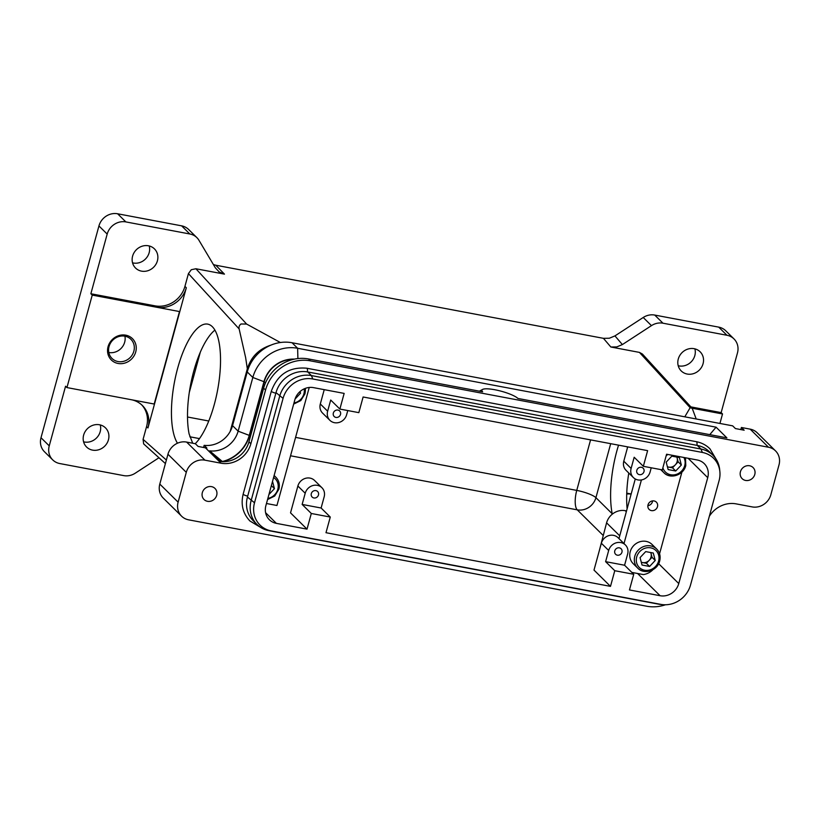 <?xml version="1.0" encoding="UTF-8"?>
<svg xmlns="http://www.w3.org/2000/svg" width="820" height="820" viewBox="0 0 820 820"><rect width="100%" height="100%" fill="white"/><g stroke="black" fill="none" stroke-linecap="round" stroke-linejoin="round"><path stroke-width="1.23" d="M659.598 560.911A13.448 12.29 134.6 0 0 656.646 549C659.803 552.342 660.807 556.36 659.669 561.054C657.507 570.648 644.089 575.045 637.745 568.147L633.163 563.627A13.448 12.29 -45.4 0 1 631.625 548.354A13.448 12.29 -45.4 0 1 646.088 541.374A13.448 12.29 -45.4 0 1 652.064 544.48L656.646 549A13.448 12.29 134.6 0 0 650.66 545.894A13.448 12.29 134.6 0 0 634.793 556.237A13.448 12.29 134.6 0 0 637.745 568.147A13.448 12.29 134.6 0 0 643.731 571.253M641.322 562.335L642.614 562.571A7.124 6.509 134.6 0 0 649.214 560.296A7.124 6.509 134.6 0 0 651.049 553.582A7.124 6.509 134.6 0 0 650.68 552.536M627.464 446.838A15.826 14.463 134.6 0 0 627.279 448.448M665.461 604.77A37.986 34.696 -45.4 0 1 646.755 606.226L188.631 519.829A15.826 14.463 -45.4 0 1 181.589 516.18A15.826 14.463 -45.4 0 1 179.508 513.515A15.826 14.463 -45.4 0 1 178.114 502.168L186.284 472.34A15.826 14.463 -45.4 0 1 193.438 462.593A15.826 14.463 -45.4 0 1 204.949 460.174L221 463.197A25.328 23.134 134.6 0 0 239.419 459.323A25.328 23.134 134.6 0 0 250.869 443.733L265.557 390.043A37.986 34.696 -45.4 0 1 282.736 366.663A37.986 34.696 -45.4 0 1 310.37 360.851L768.494 447.238A15.826 14.463 -45.4 0 1 775.535 450.897A15.826 14.463 -45.4 0 1 777.616 453.552A15.826 14.463 -45.4 0 1 779 464.909L770.841 494.737A15.826 14.463 -45.4 0 1 763.676 504.474A15.826 14.463 -45.4 0 1 752.165 506.903L736.124 503.869A25.328 23.134 134.6 0 0 717.705 507.754A25.328 23.134 134.6 0 0 709.331 516.303M660.1 595.72A15.826 14.463 134.6 0 0 671.611 593.301A15.826 14.463 134.6 0 0 678.765 583.563L707.732 477.66A15.826 14.463 134.6 0 0 706.348 466.303A15.826 14.463 134.6 0 0 704.267 463.648A15.826 14.463 134.6 0 0 697.226 459.989L666.588 454.218L662.304 469.88L643.341 466.303L647.626 450.641L363.116 396.982L358.832 412.644L339.869 409.067L344.154 393.405L313.517 387.634A15.826 14.463 134.6 0 0 302.006 390.053A15.826 14.463 134.6 0 0 294.841 399.801L265.875 505.694A15.826 14.463 134.6 0 0 267.258 517.051A15.826 14.463 134.6 0 0 269.339 519.706A15.826 14.463 134.6 0 0 276.381 523.365L307.018 529.136L311.303 513.484L302.139 504.433L305.204 493.25A10.291 9.399 -45.4 0 1 312.379 485.696A10.291 9.399 -45.4 0 1 321.911 487.715A10.291 9.399 -45.4 0 1 324.166 496.828L321.112 508.01L330.276 517.051L325.991 532.713L610.49 586.372L614.774 570.71L605.611 561.659L608.676 550.476A10.291 9.399 -45.4 0 1 615.841 542.932A10.291 9.399 -45.4 0 1 625.383 544.941A10.291 9.399 -45.4 0 1 627.638 554.053L624.584 565.236L633.737 574.287L629.452 589.949L660.1 595.72L637.581 573.498M652.956 569.685A15.826 14.463 -45.4 0 1 650.075 572.042A15.826 14.463 -45.4 0 1 643.321 574.574L631.851 572.411M647.872 505.673A5.125 4.684 134.6 0 0 652.597 500.897M648.025 504.884A5.125 4.684 -45.4 0 1 656.359 502.127A5.125 4.684 -45.4 0 1 653.909 510.429A5.125 4.684 -45.4 0 1 648.025 504.884M621.949 552.198A3.895 3.557 -45.4 0 1 615.625 554.289A3.895 3.557 -45.4 0 1 617.491 547.986A3.895 3.557 -45.4 0 1 621.949 552.198M643.987 471.654A3.895 3.557 -45.4 0 1 637.663 473.745A3.895 3.557 -45.4 0 1 639.518 467.441A3.895 3.557 -45.4 0 1 643.987 471.654M775.535 450.897L757.208 432.796A15.826 14.463 134.6 0 0 750.167 429.147L741.413 427.497L744.16 430.213L735.407 428.563L732.66 425.846L292.043 342.75A37.986 34.696 134.6 0 0 270.825 345.169C258.905 348.992 251.074 356.874 247.322 368.826L245.641 357.612L239.143 328.933C238.712 326.76 239.348 325.12 241.049 323.982L246.605 324.054L280.368 342.514M270.825 345.169A37.986 34.696 134.6 0 0 264.419 348.572A37.986 34.696 134.6 0 0 247.24 371.952L232.552 425.641A25.328 23.134 -45.4 0 1 230.195 431.422A25.328 23.134 -45.4 0 1 221.092 441.232A25.328 23.134 -45.4 0 1 204.149 445.332L206.896 448.048A25.328 23.134 -45.4 0 1 205.42 447.822L198.132 446.449L195.375 443.733L186.622 442.082A15.826 14.463 134.6 0 0 175.111 444.501A15.826 14.463 134.6 0 0 167.957 454.239L159.797 484.077A15.826 14.463 134.6 0 0 161.181 495.423A15.826 14.463 134.6 0 0 163.262 498.088L181.589 516.18M333.34 413.065A3.895 3.557 -45.4 0 1 339.664 410.974A3.895 3.557 -45.4 0 1 337.799 417.277A3.895 3.557 -45.4 0 1 333.34 413.065M311.303 493.609A3.895 3.557 -45.4 0 1 317.627 491.518A3.895 3.557 -45.4 0 1 315.761 497.822A3.895 3.557 -45.4 0 1 311.303 493.609M202.335 492.615A7.79 7.114 -45.4 0 1 207.757 486.906A7.79 7.114 -45.4 0 1 214.983 488.433A7.79 7.114 -45.4 0 1 216.685 495.321A7.79 7.114 -45.4 0 1 211.263 501.04A7.79 7.114 -45.4 0 1 204.036 499.513A7.79 7.114 -45.4 0 1 202.335 492.615M740.429 471.746A7.79 7.114 -45.4 0 1 745.862 466.037A7.79 7.114 -45.4 0 1 753.078 467.564A7.79 7.114 -45.4 0 1 754.789 474.452A7.79 7.114 -45.4 0 1 749.357 480.171A7.79 7.114 -45.4 0 1 742.131 478.644A7.79 7.114 -45.4 0 1 740.429 471.746M263.64 388.137A37.986 34.696 -45.4 0 1 280.819 364.767A37.986 34.696 -45.4 0 1 308.443 358.945L482.652 391.796A19.147 4.079 -164.7 0 1 482.601 389.428A19.147 4.079 -164.7 0 1 499.995 390.894A19.147 4.079 -164.7 0 1 517.953 398.458L726.879 437.859L716.075 427.179L297.629 348.274A37.986 34.696 134.6 0 0 270.005 354.086A37.986 34.696 134.6 0 0 252.826 377.466L238.138 431.166A25.328 23.134 -45.4 0 1 226.679 446.746A25.328 23.134 -45.4 0 1 209.602 450.836L220.416 461.506A25.328 23.134 134.6 0 0 237.492 457.416A25.328 23.134 134.6 0 0 248.942 441.836L263.64 388.137L265.557 390.043M222.527 461.68L222.343 461.506A34.501 31.519 134.6 0 0 233.649 456.617A34.501 31.519 134.6 0 0 249.259 435.379L263.948 381.689A28.802 26.312 -45.4 0 1 276.976 363.957A28.802 26.312 -45.4 0 1 294.39 359.129M165.404 463.577L143.643 443.897L143.08 439.356L146.575 426.584A25.328 23.134 134.6 0 0 144.361 408.421A25.328 23.134 134.6 0 0 141.706 404.865M107.184 234.079A15.826 14.463 -45.4 0 1 114.349 224.342A15.826 14.463 -45.4 0 1 125.86 221.912L189.84 233.987A15.826 14.463 -45.4 0 1 195.119 236.17A15.826 14.463 -45.4 0 1 196.882 237.636L188.641 229.497A15.826 14.463 134.6 0 0 186.868 228.032A15.826 14.463 134.6 0 0 181.599 225.838L117.608 213.774A15.826 14.463 134.6 0 0 106.098 216.193A15.826 14.463 134.6 0 0 98.943 225.941L107.184 234.079L90.866 293.744L155.062 305.85A25.328 23.134 134.6 0 0 173.481 301.965A25.328 23.134 134.6 0 0 184.93 286.385L188.426 273.613L191.285 269.718L195.898 268.755L224.465 274.136L215.762 265.219L213.405 264.563M610.849 347.003L616.753 346.921L622.38 344.574L651.459 325.632A15.826 14.463 -45.4 0 1 657.076 323.285A15.826 14.463 -45.4 0 1 662.97 323.203L726.961 335.267A15.826 14.463 -45.4 0 1 734.002 338.926L725.751 330.788A15.826 14.463 134.6 0 0 718.709 327.129L654.729 315.064A15.826 14.463 134.6 0 0 648.835 315.146A15.826 14.463 134.6 0 0 643.218 317.483L614.949 335.903L609.322 338.24L603.428 338.332L610.849 347.003L639.426 352.395L642.419 354.045L692.213 408.339L696.2 418.969M684.803 416.816L690.143 407.694L692.213 408.339M676.797 457.078A7.124 6.509 -45.4 0 1 677.166 458.124A7.124 6.509 -45.4 0 1 677.125 461.639A7.124 6.509 -45.4 0 1 675.332 464.837L672.513 467.83L668.73 467.113A7.124 6.509 -45.4 0 1 667.388 466.703M626.531 510.921L625.26 510.686A15.826 14.463 134.6 0 0 613.749 513.105A15.826 14.463 134.6 0 0 606.585 522.842L599.102 551.45M146.575 426.584L147.959 427.958A25.328 23.134 134.6 0 0 145.745 409.795A25.328 23.134 134.6 0 0 142.413 405.531A25.328 23.134 134.6 0 0 131.149 399.688L154.191 404.024L179.488 311.559L154.201 404.034L131.149 399.688L66.943 387.573L92.24 295.097L156.446 307.213A25.328 23.134 134.6 0 0 174.865 303.338A25.328 23.134 134.6 0 0 186.314 287.748L184.93 286.385M98.943 225.941L41 437.736A15.826 14.463 134.6 0 0 42.384 449.093A15.826 14.463 134.6 0 0 44.465 451.748L52.716 459.887A15.826 14.463 -45.4 0 1 50.635 457.232A15.826 14.463 -45.4 0 1 49.241 445.875L65.569 386.22L66.943 387.573M158.895 457.785L135.259 473.191A15.826 14.463 -45.4 0 1 129.632 475.528A15.826 14.463 -45.4 0 1 123.738 475.61L59.757 463.546A15.826 14.463 -45.4 0 1 52.716 459.887M196.882 237.636A15.826 14.463 -45.4 0 1 198.963 240.301L215.342 267.822L219.186 271.953L224.465 274.136M734.002 338.926A15.826 14.463 -45.4 0 1 736.083 341.581A15.826 14.463 -45.4 0 1 737.467 352.938L721.149 412.603L722.522 413.957L719.929 423.448M83.589 441.826A13.448 12.29 134.6 0 0 100.204 431.648A13.448 12.29 134.6 0 0 100.255 424.934M83.64 435.112A13.448 12.29 -45.4 0 1 93.019 425.242A13.448 12.29 -45.4 0 1 105.493 427.876A13.448 12.29 -45.4 0 1 108.445 439.786A13.448 12.29 -45.4 0 1 99.066 449.657A13.448 12.29 -45.4 0 1 86.592 447.023A13.448 12.29 -45.4 0 1 83.64 435.112M132.553 262.841A13.448 12.29 134.6 0 0 149.168 252.662A13.448 12.29 134.6 0 0 149.22 245.949M132.604 256.127A13.448 12.29 -45.4 0 1 141.983 246.256A13.448 12.29 -45.4 0 1 154.457 248.89A13.448 12.29 -45.4 0 1 157.409 260.801A13.448 12.29 -45.4 0 1 148.03 270.672A13.448 12.29 -45.4 0 1 135.556 268.037A13.448 12.29 -45.4 0 1 132.604 256.127M678.212 365.74A13.448 12.29 134.6 0 0 694.827 355.562A13.448 12.29 134.6 0 0 694.889 348.848M678.273 359.027A13.448 12.29 -45.4 0 1 687.652 349.156A13.448 12.29 -45.4 0 1 700.126 351.79A13.448 12.29 -45.4 0 1 703.068 363.701A13.448 12.29 -45.4 0 1 693.689 373.571A13.448 12.29 -45.4 0 1 681.215 370.937A13.448 12.29 -45.4 0 1 678.273 359.027M177.468 443.22A63.304 21.935 100.7 0 1 176.853 371.306A63.304 21.935 100.7 0 1 207.716 324.125A63.304 21.935 100.7 0 1 212.308 326.678A63.304 21.935 100.7 0 1 218.786 382.971A63.304 21.935 100.7 0 1 195.232 443.702M612.294 514.16L612.212 513.771A63.304 21.935 100.7 0 1 618.557 445.157M628.786 473.017A63.304 21.935 -79.3 0 0 627.115 508.8M108.814 352.497A13.448 12.29 134.6 0 0 124.681 342.155A13.448 12.29 134.6 0 0 124.917 336.19M133.855 351.206A13.448 12.29 -45.4 0 1 124.476 361.077A13.448 12.29 -45.4 0 1 112.002 358.442A13.448 12.29 -45.4 0 1 109.05 346.532A13.448 12.29 -45.4 0 1 118.428 336.661A13.448 12.29 -45.4 0 1 130.903 339.295A13.448 12.29 -45.4 0 1 133.855 351.206M135.73 351.923A15.006 13.704 134.6 0 0 125.767 335.175A15.006 13.704 134.6 0 0 108.066 346.706A15.006 13.704 134.6 0 0 118.029 363.455A15.006 13.704 134.6 0 0 135.73 351.923M156.446 307.213L179.498 311.559M147.959 427.958L186.314 287.748M692.111 408.216L722.522 413.957M631.174 493.978L626.757 493.148L631.174 493.978M690.891 406.894L721.149 412.603M214.901 330.111A63.304 21.935 -79.3 0 0 189.112 433.975L192.7 443.22M321.911 487.715L314.583 480.479A10.291 9.399 134.6 0 0 305.05 478.46A10.291 9.399 134.6 0 0 297.875 486.014L290.526 512.859L307.018 529.136M625.383 544.941L618.054 537.705A10.291 9.399 134.6 0 0 608.512 535.696A10.291 9.399 134.6 0 0 601.347 543.24L593.998 570.084L610.49 586.372M631.144 494.06A25.328 23.134 134.6 0 0 626.726 494.009M215.762 265.219L603.428 338.332M230.195 431.422L247.322 368.826M271.369 485.614L274.444 488.648L268.929 494.521M272.527 481.371L274.444 488.648M300.11 391.488L300.55 393.19L295.077 399.032M655.231 560.46L649.604 566.456L642.029 565.031L640.072 557.6L645.699 551.604L653.284 553.028L655.231 560.46L652.033 557.293L650.783 552.557M641.271 562.161A7.124 6.509 134.6 0 0 642.614 562.571L646.406 563.289L652.033 557.293M646.406 563.289L649.604 566.456M618.967 538.607L635.274 478.972M675.721 470.998L668.146 469.573L666.188 462.142L671.816 456.145L679.39 457.57L681.348 465.001L675.721 470.998L672.513 467.83M676.9 457.099L678.14 461.834L675.332 464.837A7.124 6.509 -45.4 0 1 668.73 467.113L667.429 466.877M678.14 461.834L681.348 465.001M90.866 293.744L92.24 295.097M203.565 447.474L204.149 445.332M709.782 434.631L716.075 427.179M222.343 461.506L209.602 450.836M293.201 359.396A28.485 26.025 134.6 0 0 264.235 381.741L249.546 435.44A34.819 31.806 -45.4 0 1 222.825 461.691M712.928 455.254L709.269 451.635A26.906 24.579 134.6 0 0 697.297 445.424L307.746 371.962A26.906 24.579 134.6 0 0 276.012 392.636L247.445 497.043A26.906 24.579 134.6 0 0 253.349 520.874L257.008 524.492A26.906 24.579 -45.4 0 1 251.115 500.661L279.671 396.255A26.906 24.579 -45.4 0 1 311.415 375.58L700.967 449.042A26.906 24.579 -45.4 0 1 712.928 455.254A26.906 24.579 -45.4 0 1 719.652 469.501L719.868 471.613A25.205 23.032 134.6 0 0 702.361 452.445L312.809 378.983A25.205 23.032 134.6 0 0 283.074 398.356L254.507 502.773A25.205 23.032 134.6 0 0 271.246 530.909L660.797 604.371A25.205 23.032 134.6 0 0 663.011 604.678A25.205 23.032 134.6 0 0 690.532 584.998L719.099 480.592A25.205 23.032 134.6 0 0 719.868 471.613M663.011 604.678L660.889 604.483A26.906 24.579 -45.4 0 1 658.532 604.155L268.981 530.694A26.906 24.579 -45.4 0 1 257.008 524.492M324.238 389.654L320.312 403.973A10.291 9.399 134.6 0 0 322.567 413.085L329.896 420.322A10.291 9.399 -45.4 0 1 327.641 411.209L330.706 400.027L339.869 409.067M309.232 387.46L276.945 505.489L266.469 503.511M321.112 508.01L302.139 504.433M347.772 410.564L346.614 414.787A10.291 9.399 -45.4 0 1 339.439 422.331A10.291 9.399 -45.4 0 1 329.896 420.322M330.276 517.051L311.303 513.484M633.737 574.287L614.774 570.71M740.839 429.588L741.413 427.497M627.7 446.88L623.784 461.199A10.291 9.399 134.6 0 0 626.039 470.311L633.368 477.547A10.291 9.399 -45.4 0 1 631.113 468.435L634.178 457.252L643.341 466.303M681.912 472.084L659.567 553.787M623.999 543.578L641.414 479.936M651.234 467.789L650.086 472.012A10.291 9.399 -45.4 0 1 642.911 479.567A10.291 9.399 -45.4 0 1 633.368 477.547M624.584 565.236L605.611 561.659M299.443 392.093L300.55 393.19M696.938 445.352A3.956 1.373 -79.3 0 0 696.539 441.826A3.956 1.373 -79.3 0 0 696.252 441.662L306.7 368.211C289.388 366.694 277.611 374.33 271.348 391.119A3.956 0.84 -164.7 0 0 271.512 391.478A3.956 0.84 -164.7 0 0 275.858 393.2M247.701 496.12A3.956 0.84 -164.7 0 1 243.355 494.388A3.956 0.84 -164.7 0 1 243.191 494.04L271.348 391.119M307.387 371.89A3.956 1.373 -79.3 0 0 306.987 368.364A3.956 1.373 -79.3 0 0 306.7 368.211M273.593 477.486A11.869 10.844 -45.4 0 1 277.806 489.284A11.869 10.844 -45.4 0 1 267.863 498.416M658.593 561.095A11.869 10.844 134.6 0 0 650.711 547.842A11.869 10.844 134.6 0 0 636.709 556.964A11.869 10.844 134.6 0 0 644.592 570.218A11.869 10.844 134.6 0 0 658.593 561.095M688.103 458.267L707.732 477.66M750.167 429.147L768.494 447.238M167.957 454.239L186.284 472.34M247.24 371.952L252.826 377.466L263.948 381.689M250.869 443.733L248.942 441.836M205.42 447.822L221 463.197M232.552 425.641L238.138 431.166L249.259 435.379M292.043 342.75L297.629 348.274L297.896 358.565M188.426 273.613L239.143 328.933M639.426 352.395L690.143 407.694M666.137 455.869A11.869 10.844 -45.4 0 1 667.828 454.454M683.87 457.478A11.869 10.844 -45.4 0 1 684.71 465.637A11.869 10.844 -45.4 0 1 673.855 474.893A11.869 10.844 -45.4 0 1 662.878 467.779M626.316 511.731L625.26 510.686M304.917 393.651A13.448 12.29 134.6 0 0 305.276 388.403M293.98 402.958A11.869 10.844 134.6 0 0 303.912 393.825A11.869 10.844 134.6 0 0 304.179 388.854M181.599 225.838L189.84 233.987M643.218 317.483L651.459 325.632M718.709 327.129L726.961 335.267M612.212 513.771L595.925 497.678A15.826 3.372 15.3 0 0 588.411 493.681A15.826 3.372 15.3 0 0 576.747 490.401A15.826 5.484 -79.3 0 0 575.209 502.281A15.826 5.484 -79.3 0 0 577.249 509.845A15.826 14.463 134.6 0 0 588.76 507.416A15.826 14.463 134.6 0 0 595.925 497.678L610.695 443.671M189.83 436.783L199.496 438.608M290.536 455.776L577.249 509.845L603.151 535.419M590.574 439.879L576.747 490.401L295.569 437.378M189.266 392.575L200.336 352.108M208.772 421.008L187.503 417.001M276.381 523.365L265.598 512.715M662.97 323.203L654.729 315.064M622.38 344.574L614.949 335.903M125.86 221.912L117.608 213.774M246.605 324.054L195.898 268.755M49.241 445.875L41 437.736M155.062 305.85L156.435 307.203M166.368 460.051L143.08 439.356M606.585 522.842L619.725 535.819M669.837 475.795A13.448 12.29 -45.4 0 1 663.862 472.689A13.448 12.29 -45.4 0 1 661.72 469.768M250.448 436.332L249.546 435.44M265.454 382.95L264.235 381.741M310.37 360.851L308.443 358.945M307.746 371.962L311.415 375.58L312.809 378.983M276.012 392.636L283.074 398.356M247.445 497.043L254.507 502.773M268.981 530.694L271.246 530.909M320.312 403.973L327.641 411.209M297.875 486.014L305.204 493.25M178.114 502.168L159.797 484.077M204.949 460.174L186.622 442.082M658.532 604.155L660.797 604.371M697.297 445.424L700.967 449.042L702.361 452.445M623.784 461.199L631.113 468.435M601.347 543.24L608.676 550.476M678.765 583.563L658.644 563.688M274.064 475.754A13.448 12.29 -45.4 0 1 275.848 477.189L274.136 475.497M696.252 441.662C701.561 442.697 706.112 445.065 709.915 448.765L716.608 460.01M243.191 494.04C240.639 504.536 242.884 513.525 249.957 521.018L260.606 527.373M275.848 477.189C279.005 480.53 280.01 484.548 278.872 489.243L274.68 496.038L267.556 499.544M660.705 469.573L663.862 472.689C670.207 479.587 683.614 475.19 685.776 465.596L685.489 457.775M305.317 388.383L304.989 393.784L300.796 400.58L293.673 404.086M482.601 389.428L479.351 391.181"/></g></svg>
